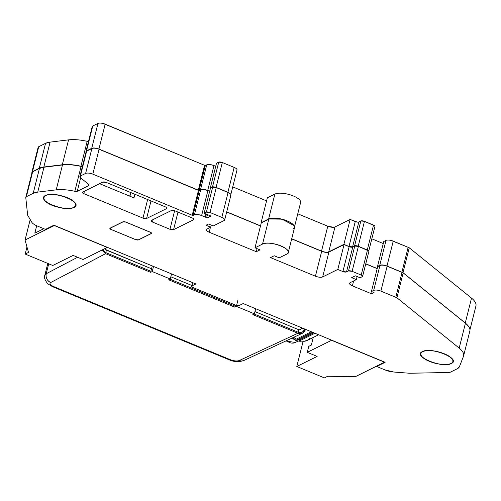 <?xml version="1.0" encoding="UTF-8"?>
<svg xmlns="http://www.w3.org/2000/svg" width="501" height="501" viewBox="0 0 501 501"><rect width="100%" height="100%" fill="white"/><g stroke="black" fill="none" stroke-linecap="round" stroke-linejoin="round"><path stroke-width="0.75" d="M107.371 247.344L54.371 225.406L25.05 240.029L28.507 252.416L25.182 254.063L52.768 265.48L73.121 255.416L83.009 259.512L107.371 247.344M26.979 246.924L25.182 254.063L26.979 246.924M30.198 219.544L25.05 240.029L30.198 219.544M34.819 233.147L43.812 228.7L34.819 233.147L36.679 225.744L34.819 233.147M54.333 225.55L107.333 247.481L83.009 259.512L73.121 255.416L52.768 265.48L25.182 254.063L28.507 252.416L25.05 240.029L54.333 225.55M331.581 340.298L307.257 352.328L308.76 346.354L311.34 345.076L313.263 337.423L311.34 345.076L308.76 346.354L307.257 352.328L317.146 356.418L296.799 366.482L303.13 341.281L296.799 366.482L324.385 377.904L327.71 376.257L355.29 376.714L384.574 362.236L331.581 340.298L307.257 352.328L317.146 356.418L296.799 366.482L324.385 377.904L327.71 376.257L355.29 376.714L384.611 362.091L331.581 340.298M444.431 353.831A16.727 5.924 -165.9 0 0 422.443 351.602A16.727 5.924 -165.9 0 0 420.646 353.493A16.727 5.924 -165.9 0 0 432.275 362.411A16.727 5.924 -165.9 0 0 451.288 363.538A16.727 5.924 -165.9 0 0 453.086 361.647A16.727 5.924 -165.9 0 0 444.431 353.831M422.443 351.602C411.791 356.054 442.421 368.736 451.288 363.538C461.941 359.085 431.311 346.404 422.443 351.602M57.765 207.088A16.727 5.924 -165.9 0 0 75.958 205.548A16.727 5.924 -165.9 0 0 61.704 195.866A16.727 5.924 -165.9 0 0 45.315 195.503A16.727 5.924 -165.9 0 0 43.512 197.4A16.727 5.924 -165.9 0 0 57.765 207.088C78.5 212.931 82.684 201.014 61.704 195.866C40.976 190.023 36.786 201.941 57.765 207.088M296.473 339.089A10.452 9.024 -116.3 0 1 293.649 337.342L296.473 339.089L311.315 331.756L296.473 339.089L297.675 339.59L296.473 339.089M312.518 332.251L297.675 339.59L312.518 332.251M298.878 340.085L313.714 332.752L298.878 340.085L300.08 340.586L298.878 340.085L299.404 338.732L298.878 340.085M314.916 333.246L300.08 340.586L314.916 333.246M318.617 334.774L307.094 340.473A10.452 9.024 -116.3 0 1 300.08 340.586M303.712 341.287L307.151 340.448M307.501 340.26L309.881 338.181M298.239 341.037L295.352 342.465A8.504 7.34 -116.3 0 1 286.735 340.561A8.504 7.34 -116.3 0 0 295.352 342.465L285.758 341.012M297.882 340.949A9.55 8.241 -116.3 0 1 295.74 340.373A9.55 8.241 -116.3 0 1 292.315 337.962M301.746 341.1A10.383 8.968 -116.3 0 1 296.717 340.555A10.383 8.968 -116.3 0 1 292.809 337.73M297.776 339.54A10.383 8.968 63.7 0 0 298.295 339.772A10.383 8.968 63.7 0 0 298.909 340.004L297.776 339.54M295.74 340.373L295.383 340.217M300.324 341.256L299.924 341.256M296.717 340.555L296.329 340.379M293.473 338.419L293.154 338.106M73.929 207.351A16.464 5.83 -165.9 0 0 75.701 205.485A16.464 5.83 -165.9 0 0 64.26 196.711A16.464 5.83 -165.9 0 0 45.541 195.597A16.464 5.83 -165.9 0 0 43.769 197.463A16.464 5.83 -165.9 0 0 52.292 205.16A16.464 5.83 -165.9 0 0 73.929 207.351C84.412 202.968 54.265 190.486 45.541 195.597C35.057 199.987 65.205 212.462 73.929 207.351M451.063 363.444A16.464 5.83 -165.9 0 0 452.835 361.584A16.464 5.83 -165.9 0 0 441.387 352.81A16.464 5.83 -165.9 0 0 422.669 351.696A16.464 5.83 -165.9 0 0 420.903 353.562A16.464 5.83 -165.9 0 0 429.42 361.252A16.464 5.83 -165.9 0 0 451.063 363.444C461.546 359.06 431.399 346.586 422.669 351.696C412.185 356.079 442.333 368.561 451.063 363.444M129.941 196.242L130.855 192.591L129.941 196.242M133.961 197.901L99.618 183.692L133.961 197.901L134.875 194.25L133.961 197.901M229.702 193.348L228.08 192.509L221.83 217.39C224.554 218.655 225.306 219.714 224.079 220.578L213.326 225.895L208.429 224.016L205.949 225.243L210.677 227.203L206.957 229.045L210.677 227.203L211.19 225.162L210.677 227.203L205.949 225.243L208.429 224.016L213.326 225.895L224.079 220.578A5.486 1.941 -165.9 0 0 224.667 219.958A5.486 1.941 -165.9 0 0 221.83 217.39L228.08 192.509L216.25 187.612L212.643 187.242A2.743 0.971 14.1 0 1 216.25 187.612L210 212.493A2.743 0.971 -165.9 0 0 206.393 212.13L212.643 187.242L210.407 188.351L212.643 187.242L206.393 212.13L204.157 213.232L210.407 188.351L204.157 213.232L211.021 216.075L207.295 217.916L204.928 216.789L205.66 213.858L204.928 216.789L207.295 217.916L201.621 215.562L207.871 190.681L209.637 191.413L207.871 190.681L201.621 215.562A5.486 1.941 -165.9 0 0 194.407 214.835L200.657 189.948A5.486 1.941 14.1 0 1 207.871 190.681M207.333 217.785L210.89 216.019L207.333 217.785M374.792 225.907L364.452 221.336L373.521 225.087L367.271 249.974L358.202 246.216A2.743 0.971 -165.9 0 0 354.595 245.853L360.845 220.966L358.86 221.949L352.61 246.836L358.86 221.949A2.743 0.971 14.1 0 1 355.253 221.586L349.003 246.467A2.743 0.971 -165.9 0 0 352.61 246.836L354.595 245.853L360.845 220.966A2.743 0.971 14.1 0 1 364.452 221.336L358.202 246.216L368.63 250.92A2.743 0.971 -165.9 0 0 367.271 249.974L373.521 225.087A2.743 0.971 14.1 0 1 374.942 226.371L368.742 251.057L367.433 250.187L361.183 275.068C362.542 275.7 362.918 276.233 362.311 276.665L360.075 277.767L355.378 275.826L360.075 277.767L362.311 276.665A2.743 0.971 -165.9 0 0 362.605 276.352A2.743 0.971 -165.9 0 0 361.183 275.068L367.433 250.187A2.743 0.971 14.1 0 1 368.855 251.464L362.605 276.352M201.966 189.629L199.223 190.656L198.459 190.393L192.209 215.273L192.973 215.543L199.223 190.656A2.743 0.971 14.1 0 1 198.459 190.393L192.209 215.273A2.743 0.971 -165.9 0 0 192.973 215.543L194.407 214.835L192.973 215.543L199.223 190.656L200.657 189.948L194.407 214.835C196.192 214.203 198.596 214.447 201.621 215.562L207.295 217.916L211.021 216.075L204.157 213.232L206.393 212.13L210 212.493L216.25 187.612L228.08 192.509A5.486 1.941 14.1 0 1 230.917 195.071L230.936 194.989M352.767 247.043L349.159 246.68L344.037 244.563L337.787 269.444L342.909 271.567L337.787 269.444L344.037 244.563L349.159 246.68L342.909 271.567L346.517 271.93L352.767 247.043A2.743 0.971 14.1 0 1 349.159 246.68L342.909 271.567A2.743 0.971 -165.9 0 0 346.517 271.93L352.767 247.043L354.752 246.066L348.502 270.947L346.517 271.93L348.502 270.947L354.752 246.066A2.743 0.971 14.1 0 1 358.359 246.429L352.109 271.317A2.743 0.971 -165.9 0 0 348.502 270.947L352.109 271.317L358.359 246.429L354.752 246.066L352.71 247.074M381.236 265.179L377.691 266.607L371.441 291.488L374.04 292.565L371.441 291.488L377.691 266.607L379.927 265.499L373.677 290.386L371.441 291.488L373.677 290.386L379.927 265.499A5.486 1.941 14.1 0 1 387.141 266.231L380.885 291.119A5.486 1.941 -165.9 0 0 373.677 290.386C375.462 289.753 377.867 289.998 380.885 291.119L387.141 266.231L402.065 272.412A16.464 5.83 14.1 0 1 403.173 272.888L396.924 297.776A16.464 5.83 -165.9 0 0 395.815 297.293L402.065 272.412L387.141 266.231M192.703 282.664L191.883 285.927L195.853 283.967L53.895 225.212L195.853 283.967L191.883 285.927A2.743 0.971 -165.9 0 0 191.589 286.24A2.743 0.971 -165.9 0 0 193.01 287.524L235.595 305.147A2.743 0.971 -165.9 0 0 239.202 305.516L243.173 303.55L385.131 362.304L376.689 366.482L384.987 369.913A10.972 3.889 -165.9 0 0 393.705 372.018L408.979 373.207A5.486 1.941 -165.9 0 0 409.962 373.239L448.489 372.525A5.486 1.941 -165.9 0 0 450.361 372.174L457.188 368.799A21.95 7.778 -165.9 0 0 459.436 366.651L463.463 356.374A30.179 10.69 -165.9 0 0 463.607 355.91A30.179 10.69 -165.9 0 0 459.173 348.101L465.423 323.214L403.173 272.888L402.065 272.412L395.815 297.293L380.885 291.119L396.924 297.776L459.173 348.101L465.423 323.214L403.173 272.888L396.924 297.776L459.173 348.101C462.905 351.17 464.339 353.931 463.463 356.374L459.436 366.651L457.188 368.799L450.361 372.174L448.489 372.525L408.979 373.207L393.705 372.018L384.987 369.913L376.689 366.482L385.131 362.304L243.173 303.55L239.202 305.516L235.595 305.147L193.01 287.524C191.645 286.891 191.269 286.359 191.883 285.927L192.703 282.664M260.013 249.88L256.287 251.715L257.057 248.653L256.287 251.715L209.205 232.232L210.439 227.322L209.205 232.232L256.287 251.715L260.013 249.88L254.996 247.801L260.013 249.88M206.957 229.045A5.486 1.941 -165.9 0 0 206.362 229.665A5.486 1.941 -165.9 0 0 209.205 232.232C206.481 230.967 205.729 229.909 206.957 229.045M261.246 222.92L254.996 247.801L261.246 222.92L268.793 219.188L261.246 222.92M274.204 255.754L279.22 257.827L286.766 254.095A14.041 4.972 -165.9 0 0 288.275 252.504A14.041 4.972 -165.9 0 0 278.512 245.02A14.041 4.972 -165.9 0 0 262.543 244.068L254.996 247.801L262.543 244.068L268.793 219.188L262.543 244.068C269.989 239.71 295.703 250.356 286.766 254.095L279.22 257.827L274.204 255.754L270.484 257.595L274.204 255.754M321.686 251.314L315.436 276.201A5.486 1.941 -165.9 0 0 322.65 276.934L328.9 252.047A5.486 1.941 14.1 0 1 321.686 251.314L291.695 238.902L321.686 251.314L315.436 276.201L270.484 257.595L315.436 276.201C318.454 277.316 320.859 277.56 322.65 276.934L328.9 252.047C327.115 252.673 324.711 252.429 321.686 251.314M357.119 276.546L356.349 279.608L351.658 277.667L356.349 279.608L357.119 276.546M352.397 285.864L353.631 280.955L352.397 285.864L371.56 293.793L374.04 292.565L371.56 293.793L352.397 285.864A5.486 1.941 -165.9 0 1 349.554 283.297A5.486 1.941 -165.9 0 1 350.149 282.677L356.349 279.608L350.149 282.677C348.921 283.535 349.673 284.599 352.397 285.864M372.074 291.751L371.56 293.793L372.074 291.751M31.757 222.206A10.972 3.889 -165.9 0 0 37.162 225.945L45.459 229.383L53.895 225.212L45.459 229.383L37.162 225.945C34.387 224.774 32.584 223.527 31.757 222.206L27.649 215.198L31.757 222.206M25.802 197.294L32.045 172.425A5.486 1.941 14.1 0 1 32.634 171.805L26.384 196.693A5.486 1.941 -165.9 0 0 25.795 197.313A5.486 1.941 -165.9 0 0 25.776 197.563L27.649 215.198L25.776 197.563L26.384 196.693L32.634 171.805L32.026 172.682M39.46 168.43A21.95 7.778 14.1 0 1 43.994 167.221L37.744 192.108A21.95 7.778 -165.9 0 0 33.21 193.317L39.46 168.43L32.634 171.805L39.46 168.43L33.21 193.317L26.384 196.693L33.21 193.317L37.744 192.108L43.994 167.221L39.46 168.43M74.837 191.307A2.743 0.971 -165.9 0 0 77.26 191.307L80.642 177.855L77.26 191.307L88.245 185.871L88.608 184.424L88.245 185.871A5.486 1.941 -165.9 0 0 88.84 185.251A5.486 1.941 -165.9 0 0 88.032 183.829L80.605 177.83L88.032 183.829L88.245 185.871L77.26 191.307L74.837 191.307A27.436 9.719 -165.9 0 0 56.212 189.848L37.744 192.108L56.212 189.848L62.462 164.967L43.994 167.221L62.462 164.967L56.212 189.848C61.523 189.246 67.735 189.735 74.837 191.307L81.087 166.426C73.985 164.848 67.779 164.366 62.462 164.967A27.436 9.719 14.1 0 1 81.087 166.426L74.837 191.307M82.383 166.595A2.743 0.971 14.1 0 1 81.087 166.426L82.383 166.595M80.41 175.995A4.941 1.747 -165.9 0 0 79.878 176.552A4.941 1.747 -165.9 0 0 80.605 177.83L80.41 175.995L86.66 151.108L80.41 175.995L85.621 173.415L91.877 148.528A5.486 1.941 14.1 0 1 99.085 149.26L92.835 174.148A5.486 1.941 -165.9 0 0 85.621 173.415L80.41 175.995M79.884 176.54L86.128 151.671A4.941 1.747 14.1 0 1 86.66 151.108L91.877 148.528L86.66 151.108M152.448 222.037L153.068 219.588L152.448 222.037L169.958 229.289A2.743 0.971 -165.9 0 0 173.565 229.652L177.974 212.092L173.565 229.652L193.668 219.714A2.743 0.971 -165.9 0 0 193.962 219.4A2.743 0.971 -165.9 0 0 192.541 218.117L175.031 210.871A2.743 0.971 -165.9 0 0 171.423 210.508L151.327 220.446A2.743 0.971 -165.9 0 0 151.026 220.759A2.743 0.971 -165.9 0 0 152.448 222.037L169.958 229.289L174.624 210.721L169.958 229.289L173.565 229.652L193.668 219.714L193.849 218.987L193.668 219.714C194.282 219.281 193.906 218.755 192.541 218.117L175.031 210.871L171.423 210.508L151.327 220.446C150.707 220.872 151.083 221.404 152.448 222.037M106.419 182.477A2.743 0.971 -165.9 0 0 102.811 182.107L82.715 192.046A2.743 0.971 -165.9 0 0 82.414 192.359A2.743 0.971 -165.9 0 0 83.836 193.643L84.456 191.188L83.836 193.643L142.985 218.123A2.743 0.971 -165.9 0 0 146.593 218.486L151.001 200.926L146.593 218.486L166.695 208.548A2.743 0.971 -165.9 0 0 166.99 208.234A2.743 0.971 -165.9 0 0 165.568 206.957L106.419 182.477L102.811 182.107L82.715 192.046C82.095 192.478 82.471 193.01 83.836 193.643L142.985 218.123L147.651 199.542L142.985 218.123L146.593 218.486L166.695 208.548L166.877 207.821L166.695 208.548C167.309 208.122 166.933 207.589 165.568 206.957L106.419 182.477M198.459 190.393L99.085 149.26L198.459 190.393M93.186 148.208L91.877 148.528L85.621 173.415C87.412 172.782 89.817 173.027 92.835 174.148L99.085 149.26M469.713 331.487C470.589 329.044 469.155 326.289 465.423 323.214A30.179 10.69 14.1 0 1 469.863 331.029L463.607 355.91M377.178 268.649L365.73 263.908L377.178 268.649M368.824 251.54L368.792 251.139M367.433 250.187L358.359 246.429L367.433 250.187M344.037 244.563L328.9 252.047L344.037 244.563M293.016 229.207L294.525 227.629M272.149 218.367L268.793 219.188A14.041 4.972 14.1 0 1 284.762 220.139A14.041 4.972 14.1 0 1 294.525 227.617L294.563 227.41M293.962 225.519L281.931 219.156L268.636 218.975L261.09 222.707L267.34 197.82L261.09 222.707L261.409 222.839L268.636 218.975L274.886 194.087L267.34 197.82L274.886 194.087A14.041 4.972 14.1 0 1 293.348 195.96A14.041 4.972 14.1 0 1 300.613 202.523L294.532 226.74M291.407 223.214L291.012 222.958M287.255 221.06L286.716 220.841M282.138 219.375L281.537 219.231M276.834 218.436L276.264 218.38M260.482 225.982L226.671 211.986L260.482 225.982M230.328 195.691L230.917 195.071L224.667 219.958M192.209 215.273L92.835 174.148L192.209 215.273M221.83 217.39L210 212.493L221.83 217.39M337.787 269.444L322.65 276.934L337.787 269.444M361.183 275.068L352.109 271.317L361.183 275.068M111.065 229.483L135.47 239.584L111.065 229.483A2.311 0.82 -165.9 0 1 109.869 228.406L109.869 228.406A2.311 0.82 -165.9 0 1 110.12 228.143L122.92 221.811L110.12 228.143L111.065 229.483M135.483 239.541L135.47 239.584A2.311 0.82 -165.9 0 0 138.508 239.891L151.308 233.566L138.508 239.891L135.483 239.541M151.346 233.41L151.308 233.566A2.311 0.82 -165.9 0 0 151.559 233.303A2.311 0.82 -165.9 0 0 150.363 232.22L125.958 222.125L150.363 232.22L151.346 233.41M125.958 222.125A2.311 0.82 -165.9 0 0 122.92 221.811L125.958 222.125M355.378 275.826L351.658 277.667L355.378 275.826M204.928 216.789L208.491 215.023L204.928 216.789M123.033 221.874L110.239 228.199A2.173 0.77 -165.9 0 0 110.001 228.443A2.173 0.77 -165.9 0 0 111.128 229.464L135.533 239.559A2.173 0.77 -165.9 0 0 138.389 239.854L151.189 233.522A2.173 0.77 -165.9 0 0 151.421 233.278A2.173 0.77 -165.9 0 0 150.294 232.264L125.895 222.162A2.173 0.77 -165.9 0 0 123.033 221.874L110.239 228.199L111.128 229.464L135.533 239.559L138.389 239.854L151.189 233.522L150.294 232.264L125.908 222.1L123.033 221.874M211.961 164.929L215.731 166.313L213.958 165.58L207.708 190.468L209.675 191.282L207.708 190.468A5.486 1.941 -165.9 0 0 200.494 189.735L206.744 164.854A5.486 1.941 14.1 0 1 213.958 165.58L207.708 190.468C204.69 189.353 202.285 189.109 200.494 189.735L206.744 164.854L205.316 165.562L199.066 190.443L200.494 189.735L199.066 190.443L205.316 165.562A2.743 0.971 14.1 0 1 204.546 165.292L198.296 190.18A2.743 0.971 -165.9 0 0 199.066 190.443L98.929 149.047A5.486 1.941 -165.9 0 0 91.714 148.321L97.964 123.434A5.486 1.941 14.1 0 1 105.179 124.167L98.929 149.047C95.904 147.933 93.499 147.689 91.714 148.321L86.504 150.895A4.941 1.747 -165.9 0 0 85.972 151.452A4.941 1.747 -165.9 0 0 86.053 151.991L86.504 150.895L91.714 148.321L97.964 123.434L92.754 126.008L86.504 150.895L92.754 126.008L97.964 123.434M210.251 188.138L216.501 163.251L210.251 188.138L212.48 187.036L218.73 162.149L216.501 163.251L218.73 162.149A2.743 0.971 14.1 0 1 222.338 162.512L216.088 187.399A2.743 0.971 -165.9 0 0 212.48 187.036L218.73 162.149L222.338 162.512L216.088 187.399L212.48 187.036L210.251 188.138M391.231 240.48L408.158 247.312L393.229 241.138L386.979 266.018L401.908 272.2L408.158 247.312L409.261 247.795L471.51 298.12L465.26 323.001L403.011 272.676L409.261 247.795L471.51 298.12L465.26 323.001A30.179 10.69 -165.9 0 1 468.329 326.095L465.26 323.001L403.011 272.676L401.908 272.2L408.158 247.312A16.464 5.83 14.1 0 1 409.261 247.795L403.011 272.676A16.464 5.83 -165.9 0 0 401.908 272.2L386.979 266.018C383.954 264.904 381.555 264.66 379.764 265.286L377.529 266.394L377.848 266.526L377.529 266.394L383.779 241.507L377.529 266.394L379.764 265.286L386.014 240.405L383.779 241.507L386.014 240.405A5.486 1.941 14.1 0 1 393.229 241.138L386.979 266.018A5.486 1.941 -165.9 0 0 379.764 265.286L386.014 240.405M234.167 167.409L222.338 162.512L234.167 167.409L227.917 192.296L216.088 187.399L227.917 192.296L230.573 194.087A5.486 1.941 -165.9 0 0 227.917 192.296L234.167 167.409A5.486 1.941 14.1 0 1 237.011 169.977L230.848 194.507M358.816 221.968L360.845 220.966L364.452 221.336L358.202 246.216L354.595 245.853L352.61 246.836L349.003 246.467L343.88 244.35L350.13 219.463L343.88 244.35L349.003 246.467L355.253 221.586L350.13 219.463L334.987 226.947A5.486 1.941 14.1 0 1 327.779 226.22L321.523 251.101A5.486 1.941 -165.9 0 0 328.737 251.834L334.987 226.947L328.737 251.834C326.953 252.466 324.548 252.222 321.523 251.101L291.726 238.77L321.523 251.101L327.779 226.22L297.782 213.802L327.779 226.22L333.679 227.272M32.477 171.593A5.486 1.941 -165.9 0 0 31.882 172.212A5.486 1.941 -165.9 0 0 31.87 172.469L32.477 171.593L39.297 168.217L45.547 143.336A21.95 7.778 14.1 0 1 50.087 142.127L43.837 167.015A21.95 7.778 -165.9 0 0 39.297 168.217L32.477 171.593L38.727 146.705L32.477 171.593M31.889 172.2L38.139 147.332A5.486 1.941 14.1 0 1 38.727 146.705L45.547 143.336L38.727 146.705L38.12 147.582M80.924 166.213A2.743 0.971 -165.9 0 0 82.433 166.382L80.924 166.213C73.822 164.635 67.616 164.153 62.306 164.754L43.837 167.015L39.297 168.217L45.547 143.336L50.087 142.127L43.837 167.015L62.306 164.754L68.556 139.867L50.087 142.127L68.556 139.867A27.436 9.719 14.1 0 1 87.174 141.326L80.924 166.213A27.436 9.719 -165.9 0 0 62.306 164.754L68.556 139.867C73.866 139.265 80.072 139.754 87.174 141.326L80.924 166.213M88.47 141.495A2.743 0.971 14.1 0 1 87.174 141.326L88.47 141.495M85.972 151.452L92.222 126.571A4.941 1.747 14.1 0 1 92.754 126.008L92.322 126.358M377.209 268.517L365.761 263.776L377.209 268.517M343.88 244.35L328.737 251.834L343.88 244.35M260.514 225.851L226.702 211.854L260.514 225.851M103.181 123.509L204.546 165.292L105.179 124.167L98.929 149.047L198.296 190.18L204.652 165.336M266.57 200.882L232.758 186.892L266.57 200.882M293.768 225.268A14.041 4.972 -165.9 0 0 287.098 220.847A14.041 4.972 -165.9 0 0 268.636 218.975L274.886 194.087L278.706 193.229M383.271 243.549L371.817 238.814L383.271 243.549M475.8 306.393C476.676 303.944 475.249 301.189 471.51 298.12A30.179 10.69 14.1 0 1 475.95 305.929L469.963 329.764M374.836 225.964L374.948 226.327M205.197 165.524L206.744 164.854M282.921 193.336L283.503 193.399M288.232 194.282L288.826 194.438M293.348 195.96L293.874 196.185M297.5 198.12L297.87 198.377M334.699 227.072L350.13 219.463L357.395 222.106M302.435 333.253L243.736 360.563A6.97 5.974 -114.9 0 1 239.209 360.563L297.882 333.265L302.447 333.246L305.485 329.433C304.163 333.127 301.627 334.405 297.882 333.265L252.817 314.615L254.389 313.833L236.359 306.374L237.95 300.049L236.359 306.374L234.787 307.151L235.32 305.034L235.044 306.111L169.945 279.163L235.044 306.111L234.787 307.151L168.68 279.79L170.259 279.013L152.229 271.548L153.513 266.438L152.229 271.548L150.651 272.325L152.241 266.006L150.914 271.291L105.843 252.636L102.749 249.749L105.843 252.636L150.914 271.291L150.651 272.325L105.586 253.675L101.866 250.187L105.586 253.675L50.682 282.539C49.204 283.635 50.175 284.975 53.594 286.553L230.103 359.612C233.879 361.014 236.917 361.334 239.209 360.563L297.882 333.265L252.817 314.615L254.389 313.833L236.359 306.374L234.787 307.151L168.68 279.79L170.259 279.013L152.229 271.548L150.651 272.325L105.586 253.675L50.682 282.539C47.094 280.666 45.604 277.742 46.211 273.753L48.71 263.802L46.211 273.753A13.94 4.935 -165.9 0 0 44.821 275.281L47.795 263.42M300.375 329.608L301.564 328.099A6.97 2.467 -165.9 0 1 304.495 329.025C303.387 332.113 301.27 333.178 298.145 332.232A6.97 2.505 112.5 0 0 298.521 329.633L254.953 311.597L298.521 329.633A6.97 2.505 112.5 0 1 298.145 332.232L254.076 313.989L298.145 332.232C301.276 333.178 303.393 332.107 304.495 329.025L304.495 329.025A6.97 2.467 -165.9 0 0 301.564 328.099L301.646 327.754L301.564 328.099C301.032 329.57 300.018 330.084 298.521 329.633L299.805 329.79M77.58 257.264L46.211 273.753L44.821 275.281C43.806 277.091 44.777 279.927 47.733 283.785L52.517 286.672A6.97 2.505 -67.5 0 0 53.594 286.553L230.103 359.612L229.026 359.731C233.698 361.904 238.601 362.179 243.736 360.563L241.607 361.046L239.209 360.563C236.917 361.334 233.879 361.014 230.103 359.612A6.97 2.505 112.5 0 1 229.026 359.731L52.517 286.672L53.594 286.553C50.175 284.975 49.204 283.635 50.682 282.539A6.97 6.062 -117.7 0 1 46.211 273.753L77.58 257.264M105.354 249.46L151.54 268.793L106.218 250.037L104.784 248.74M170.822 276.771L191.789 285.451L170.822 276.771M105.843 252.636A6.97 2.505 -67.5 0 0 106.218 250.037A6.97 2.505 -67.5 0 1 105.843 252.636M254.389 313.833L255.673 308.729L254.389 313.833M170.259 279.013L171.542 273.903L170.259 279.013M191.589 286.24L192.509 282.583M130.623 192.49L129.703 196.141M294.525 227.617L288.275 252.504"/></g></svg>
